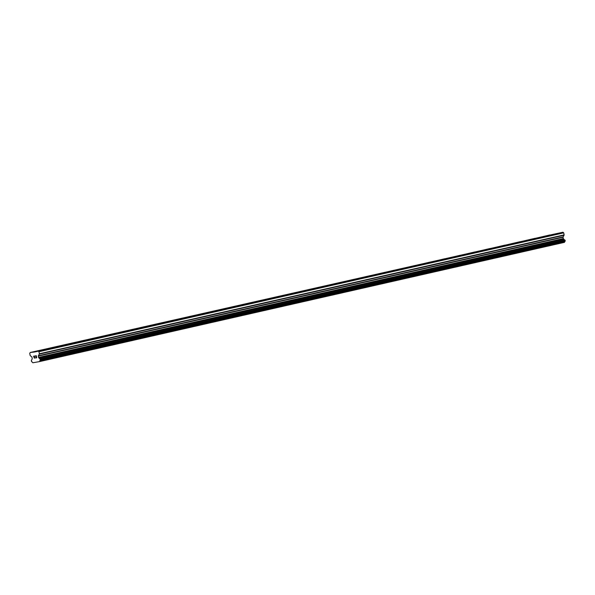<?xml version="1.0" encoding="UTF-8"?>
<svg xmlns="http://www.w3.org/2000/svg" width="595" height="595" viewBox="0 0 595 595"><rect width="100%" height="100%" fill="white"/><g stroke="black" fill="none" stroke-linecap="round" stroke-linejoin="round"><path stroke-width="0.89" d="M552.889 234.385L34.904 351.942L30.226 352.5L29.75 353.326L30.137 355.371A0.483 0.409 77.2 0 0 30.315 355.684L31.788 356.896A0.483 0.409 77.2 0 1 31.966 357.208L32.219 358.54A0.483 0.409 77.2 0 1 32.167 358.897L31.877 359.41A1.153 0.974 77.2 0 1 31.312 360.392L31.557 361.656A1.153 0.974 77.2 0 1 32.457 362.414L32.859 362.764L39.508 361.604L564.521 242.277A1.153 0.974 77.2 0 1 565.086 241.265L564.848 239.993A1.153 0.974 77.2 0 1 563.956 239.264L563.502 238.878A0.483 0.409 77.2 0 1 563.324 238.565L563.071 237.234A0.483 0.409 77.2 0 1 563.123 236.884L564.06 235.248A0.483 0.409 -102.8 0 0 564.112 234.891L563.725 232.853L562.982 232.236L552.889 234.385M549.996 235.01L30.226 352.5M535.002 238.409L549.944 234.936M520.008 241.801L534.95 238.335M505.014 245.2L519.956 241.726M490.027 248.598L504.962 245.125M475.033 251.99L489.968 248.517M460.039 255.389L474.974 251.916M445.045 258.788L459.987 255.314M430.051 262.179L444.993 258.706M415.057 265.578L429.999 262.105M400.063 268.977L415.005 265.504M385.069 272.369L400.011 268.895M370.075 275.768L385.017 272.294M355.089 279.159L370.023 275.693M340.095 282.558L355.029 279.085M325.101 285.957L340.035 282.484M310.107 289.349L325.049 285.883M295.113 292.747L310.055 289.274M280.119 296.146L295.061 292.673M265.125 299.538L280.067 296.065M250.131 302.937L265.072 299.464M235.137 306.336L250.079 302.862M220.15 309.727L235.084 306.254M205.156 313.126L220.091 309.653M190.162 316.525L205.096 313.052M175.168 319.917L190.11 316.443M160.174 323.316L175.116 319.842M145.18 326.707L160.122 323.241M130.186 330.106L145.128 326.633M115.192 333.505L130.134 330.032M100.198 336.896L115.14 333.423M85.211 340.295L100.146 336.822M70.217 343.694L85.152 340.221M55.223 347.086L70.158 343.613M40.229 350.485L41.687 350.158M36.548 357.669L36.392 356.851L36.548 357.669L35.663 357.818L36.548 357.669M36.392 356.851L35.908 356.941L36.392 356.851M35.886 356.799L36.369 356.717L35.886 356.799M36.369 356.717L36.213 355.899L36.369 356.717M36.213 355.899L35.328 356.055L36.213 355.899M35.685 357.959L36.689 357.781L35.685 357.959M35.298 355.922L36.302 355.75L36.689 357.781M34.778 357.58L34.659 358.138M33.922 357.446L34.094 357.022L33.922 357.446M34.094 357.022L34.495 356.204L34.094 357.022M34.495 356.204L33.551 356.368L34.495 356.204M33.528 356.234L34.711 356.026L33.997 357.647L34.309 358.056M35.068 351.652L38.221 351.102L38.965 351.719L39.352 353.765A0.483 0.409 77.2 0 1 39.3 354.114L38.363 355.75A0.483 0.409 77.2 0 0 38.311 356.108L38.563 357.439A0.483 0.409 77.2 0 0 38.742 357.751L39.196 358.13A1.153 0.974 77.2 0 0 40.088 358.867L40.326 360.131A1.153 0.974 77.2 0 0 39.761 361.143L39.739 361.202M39.508 361.604L564.499 242.336M41.568 350.091L55.171 347.011M33.38 351.95L40.177 350.41M39.761 361.143L564.521 242.277M40.326 360.131L565.086 241.265M40.408 360.057L565.168 241.183M39.196 358.13L563.956 239.264M39.099 358.041L563.859 239.175M38.965 351.719L563.725 232.853M38.221 351.102L562.982 232.236M33.632 352.158L34.941 351.861M40.46 359.968L565.22 241.094M40.49 359.789L565.25 240.923M40.363 359.127L565.124 240.261M40.274 358.971L565.034 240.105M40.2 358.911L564.96 240.045M40.088 358.867L564.848 239.993M38.742 357.751L563.502 238.878M38.563 357.439L563.324 238.565M38.311 356.108L563.071 237.234M38.363 355.75L563.123 236.884M39.3 354.114L564.06 235.248M39.352 353.765L564.112 234.891"/></g></svg>
